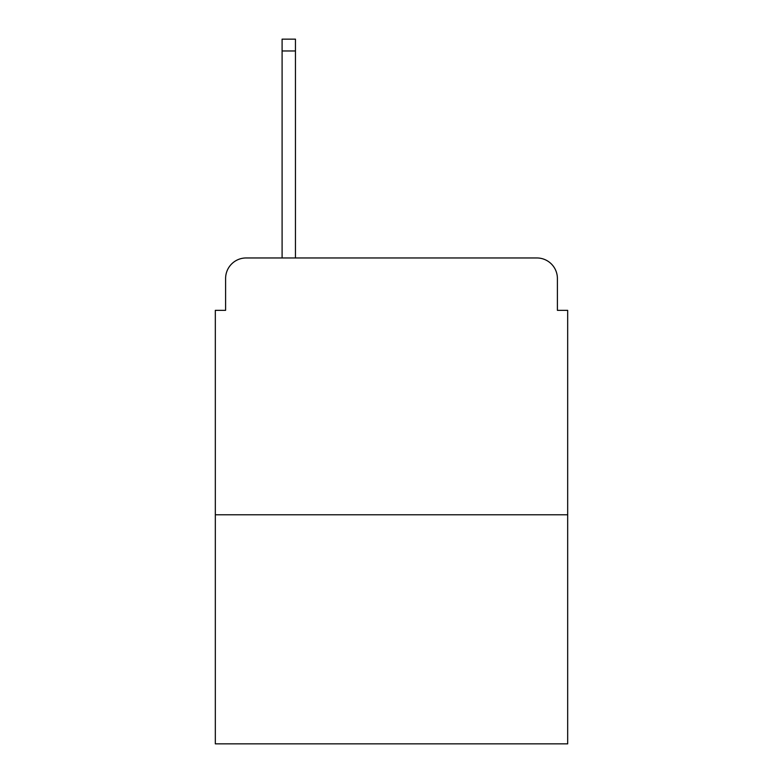 <?xml version="1.0" encoding="UTF-8"?>
<svg xmlns="http://www.w3.org/2000/svg" width="783" height="783" viewBox="0 0 783 783"><rect width="100%" height="100%" fill="white"/><g stroke="black" fill="none" stroke-linecap="round" stroke-linejoin="round"><path stroke-width="1.17" d="M225.602 278.503L225.602 310.342L225.602 278.503A20.544 20.544 0 0 1 246.146 257.959L282.095 257.959L282.095 39.15L295.455 39.15L295.455 257.959L536.854 257.959L246.146 257.959M567.675 514.774L215.325 514.774L215.325 743.85L567.675 743.85L567.675 310.342L557.398 310.342L557.398 278.503A20.544 20.544 0 0 0 536.854 257.959M215.325 514.774L215.325 310.342L225.602 310.342M557.398 310.342L557.398 278.503M282.095 50.964L295.455 50.964"/></g></svg>
